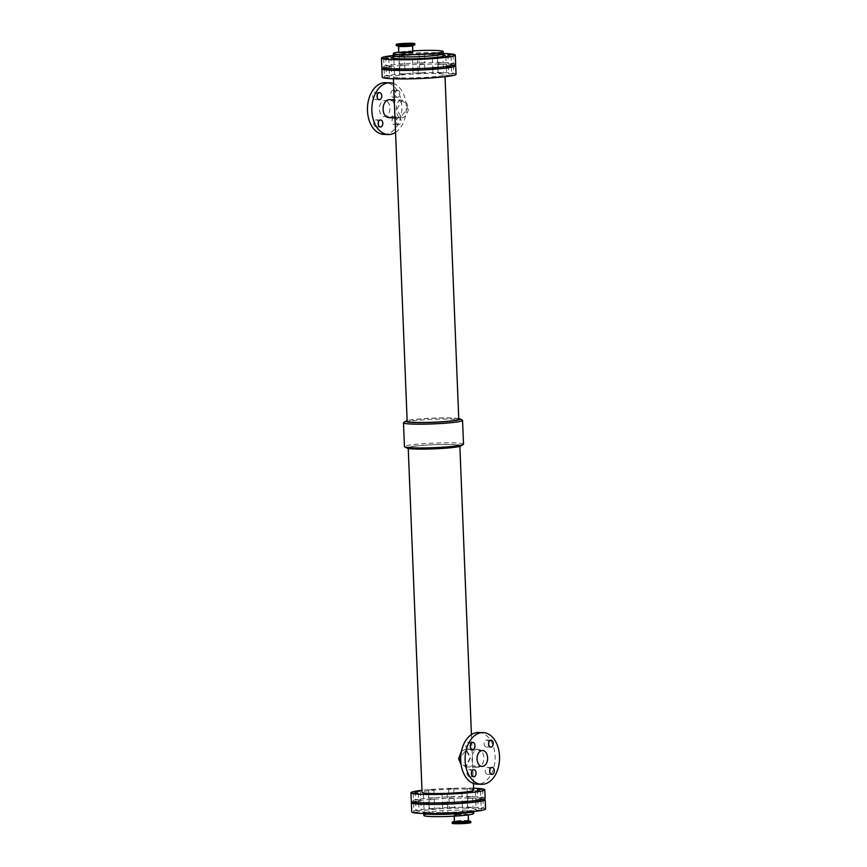 <?xml version="1.0" encoding="UTF-8"?>
<svg xmlns="http://www.w3.org/2000/svg" width="867" height="867" viewBox="0 0 867 867"><rect width="100%" height="100%" fill="white"/><g stroke="black" fill="none" stroke-linecap="round" stroke-linejoin="round"><path stroke-width="0.65" stroke-dasharray="4.33 3.25" d="M482.041 797.716L477.739 798.03L482.041 797.716M453.213 796.881L448.911 797.207L453.213 796.881M452.877 788.417L448.564 788.732L452.877 788.417M466.489 801.065L462.187 801.39L466.489 801.065M419.856 799.71L415.542 800.035L419.856 799.71M417.818 801.357L413.516 801.672L417.818 801.357M480.015 799.352L475.701 799.677L480.015 799.352M471.8 796.773L467.497 797.087L471.8 796.773M471.464 788.298L467.161 788.623L471.464 788.298M446.646 802.192L442.343 802.506L446.646 802.192M433.37 798.008L429.067 798.323L433.37 798.008M433.034 789.544L428.721 789.859L433.034 789.544M428.06 802.3L423.757 802.625L428.06 802.3M454.416 65.079A36.945 2.85 -2.3 0 0 427.268 64.136A36.945 2.85 -2.3 0 0 391.234 66.456A36.945 2.85 -2.3 0 0 383.095 67.94M390.432 67.214L386.129 67.528L390.432 67.214M423.79 64.375L419.487 64.7L423.79 64.375M403.946 65.502L399.644 65.827L403.946 65.502M442.387 64.266L438.073 64.591L442.387 64.266M453.105 65.448L448.315 65.534L453.441 65.361M456.053 74.237A36.945 2.85 -2.3 0 0 432.232 72.525A36.945 2.85 -2.3 0 0 391.581 74.92A36.945 2.85 -2.3 0 0 382.206 77.196M390.768 75.678L386.465 76.003L390.768 75.678M398.983 78.258L394.669 78.583L398.983 78.258M424.136 72.839L419.823 73.164L424.136 72.839M437.412 77.022L433.11 77.347L437.412 77.022M450.927 75.321L446.624 75.635L450.927 75.321M404.293 73.966L399.98 74.291L404.293 73.966M388.741 77.315L384.439 77.64L388.741 77.315M442.723 72.73L438.42 73.056L442.723 72.73M417.569 78.149L413.266 78.474L417.569 78.149M452.953 73.673L448.651 73.998L452.953 73.673M399.871 75.158A25.826 1.994 -2.3 0 0 393.325 76.751A25.826 1.994 -2.3 0 0 419.205 77.705A25.826 1.994 -2.3 0 0 444.934 74.681A25.826 1.994 -2.3 0 0 428.287 73.489A25.826 1.994 -2.3 0 0 399.871 75.158M414.773 446.191A25.826 1.994 177.7 0 1 443.189 444.522A25.826 1.994 177.7 0 1 459.835 445.714A25.826 1.994 177.7 0 1 434.107 448.738A25.826 1.994 177.7 0 1 408.227 447.784A25.826 1.994 177.7 0 1 414.773 446.191M473.675 790.249A25.826 1.994 -2.3 0 0 457.028 789.057A25.826 1.994 -2.3 0 0 428.612 790.726A25.826 1.994 -2.3 0 0 422.066 792.319M461.45 751.288L466.012 749.001L470.553 757.65L466.132 766.927L461.125 764.727M473.599 788.211A36.945 2.85 -2.3 0 0 421.98 790.292M485.13 798.269A36.945 2.85 -2.3 0 0 461.309 796.567A36.945 2.85 -2.3 0 0 420.658 798.951A36.945 2.85 -2.3 0 0 411.294 801.238M400.868 100.073C394.442 100.539 395.2 119.527 401.594 117.966C405.593 116.991 407.858 113.772 408.4 108.299C407.425 102.902 404.911 100.16 400.868 100.073L394.247 99.835M394.973 117.825L401.594 117.966M458.773 419.216A25.826 1.994 -2.3 0 0 442.127 418.024A25.826 1.994 -2.3 0 0 413.711 419.693A25.826 1.994 -2.3 0 0 407.165 421.286M462.284 420.137A29.554 2.276 -2.3 0 0 441.628 419.097A29.554 2.276 -2.3 0 0 410.98 420.983A29.554 2.276 -2.3 0 0 403.74 422.489M463.509 444.197A29.554 2.276 -2.3 0 0 444.457 442.831A29.554 2.276 -2.3 0 0 411.933 444.738A29.554 2.276 -2.3 0 0 404.445 446.57M460.951 445.952A27.17 2.092 -2.3 0 0 445.345 444.392A27.17 2.092 -2.3 0 0 413.776 446.169A27.17 2.092 -2.3 0 0 407.132 448.109M458.751 418.566A27.17 2.092 -2.3 0 0 412.703 419.661A27.17 2.092 -2.3 0 0 407.132 420.636M400.912 101.103C404.445 101.179 406.623 103.606 407.447 108.386L401.009 116.958L396.869 109.307L401.475 101.081L384.905 100.605A7.944 5.289 91.7 0 0 384.352 100.626A7.944 5.289 91.7 0 0 379.378 108.798A7.944 5.289 91.7 0 0 384.439 116.481A7.944 5.289 91.7 0 0 389.966 108.7A7.944 5.289 91.7 0 0 384.905 100.605M395.558 132.391A25.869 17.221 91.7 0 0 406.287 106.5A25.869 17.221 91.7 0 0 393.596 83.557M383.929 134.396A25.869 17.221 91.7 0 0 401.887 109.036A25.869 17.221 91.7 0 0 385.425 82.69M393.109 90.233A3.511 2.341 91.7 0 0 390.909 93.842A3.511 2.341 91.7 0 0 393.152 97.234A3.511 2.341 91.7 0 0 395.58 93.788A3.511 2.341 91.7 0 0 393.347 90.211A3.511 2.341 91.7 0 0 393.109 90.233M377.243 94.926A3.511 2.341 91.7 0 0 375.108 92.52A3.511 2.341 91.7 0 0 374.858 92.531A3.511 2.341 91.7 0 0 372.658 96.15A3.511 2.341 91.7 0 0 374.902 99.542A3.511 2.341 91.7 0 0 377.167 97.256M394.203 117.554A3.511 2.341 91.7 0 0 392.003 121.163A3.511 2.341 91.7 0 0 394.247 124.566A3.511 2.341 91.7 0 0 396.685 121.12A3.511 2.341 91.7 0 0 394.452 117.544A3.511 2.341 91.7 0 0 394.203 117.554M378.337 122.258A3.511 2.341 91.7 0 0 376.202 119.852A3.511 2.341 91.7 0 0 375.964 119.863A3.511 2.341 91.7 0 0 373.764 123.472A3.511 2.341 91.7 0 0 375.996 126.875A3.511 2.341 91.7 0 0 378.272 124.588M397.519 90.352A3.511 2.341 -88.3 0 1 397.758 90.341A3.511 2.341 -88.3 0 1 399.99 93.918A3.511 2.341 -88.3 0 1 397.552 97.364A3.511 2.341 -88.3 0 1 395.319 93.961A3.511 2.341 -88.3 0 1 397.519 90.352M398.614 117.684A3.511 2.341 -88.3 0 1 398.853 117.674A3.511 2.341 -88.3 0 1 401.096 121.25A3.511 2.341 -88.3 0 1 398.657 124.685A3.511 2.341 -88.3 0 1 396.414 121.293A3.511 2.341 -88.3 0 1 398.614 117.684M388.817 117.641A8.973 5.982 91.7 0 0 395.059 108.841A8.973 5.982 91.7 0 0 389.337 99.694M459.553 758.614C460.377 763.394 462.555 765.821 466.088 765.897L470.131 757.693L465.991 750.042L459.553 758.614M482.095 766.395L466.088 765.897M478.671 732.474A25.869 17.221 -88.3 0 1 495.155 757.487A25.869 17.221 -88.3 0 1 478.952 784.093A25.869 17.221 -88.3 0 1 477.175 784.18M488.728 742.412A3.511 2.341 91.7 0 0 486.593 740.006A3.511 2.341 91.7 0 0 486.354 740.017A3.511 2.341 91.7 0 0 484.154 743.626A3.511 2.341 91.7 0 0 486.387 747.018A3.511 2.341 91.7 0 0 488.663 744.742M470.488 744.72A3.511 2.341 91.7 0 0 468.343 742.315A3.511 2.341 91.7 0 0 468.104 742.325A3.511 2.341 91.7 0 0 465.904 745.934A3.511 2.341 91.7 0 0 468.147 749.326A3.511 2.341 91.7 0 0 470.413 747.051M489.833 769.744A3.511 2.341 91.7 0 0 487.688 767.328A3.511 2.341 91.7 0 0 487.449 767.338A3.511 2.341 91.7 0 0 485.249 770.958A3.511 2.341 91.7 0 0 487.492 774.35A3.511 2.341 91.7 0 0 489.757 772.074M471.583 772.042A3.511 2.341 91.7 0 0 469.448 769.636A3.511 2.341 91.7 0 0 469.199 769.647A3.511 2.341 91.7 0 0 467.01 773.266A3.511 2.341 91.7 0 0 469.242 776.659A3.511 2.341 91.7 0 0 471.518 774.372M478.281 767.273A8.973 5.982 -88.3 0 1 477.663 767.306A8.973 5.982 -88.3 0 1 471.941 758.159A8.973 5.982 -88.3 0 1 478.183 749.359A8.973 5.982 -88.3 0 1 483.905 758.04A8.973 5.982 -88.3 0 1 478.281 767.273M483.905 799.06A36.945 2.85 -2.3 0 0 456.746 798.117A36.945 2.85 -2.3 0 0 420.723 800.425A36.945 2.85 -2.3 0 0 412.584 801.921M482.583 799.417L477.793 799.504L482.919 799.341M453.268 798.355L448.965 798.67L453.268 798.355M419.91 801.184L415.607 801.509L419.91 801.184M471.865 798.236L467.562 798.561L471.865 798.236M433.424 799.482L429.122 799.797L433.424 799.482M485.553 808.944A36.945 2.85 -2.3 0 0 461.732 807.242A36.945 2.85 -2.3 0 0 421.091 809.626A36.945 2.85 -2.3 0 0 411.717 811.913M482.464 808.391L478.161 808.705L482.464 808.391M453.647 807.556L449.334 807.871L453.647 807.556M466.923 811.74L462.62 812.065L466.923 811.74M420.278 810.385L415.976 810.71L420.278 810.385M418.252 812.032L413.949 812.346L418.252 812.032M480.437 810.027L476.135 810.352L480.437 810.027M472.233 807.448L467.931 807.762L472.233 807.448M447.079 812.867L442.777 813.181L447.079 812.867M433.793 808.683L429.49 808.998L433.793 808.683M428.482 812.975L424.18 813.3L428.482 812.975M473.718 813.474A24.937 1.918 -2.3 0 0 457.646 812.325A24.937 1.918 -2.3 0 0 430.205 813.94A24.937 1.918 -2.3 0 0 423.876 815.479M456.27 814.687L467.779 814.568L461.211 815.338L454.601 815.099L456.27 814.687M455.934 814.677A7.034 0.542 -2.3 0 0 454.156 815.121A7.034 0.542 -2.3 0 0 461.211 815.381A7.034 0.542 -2.3 0 0 468.223 814.547A7.034 0.542 -2.3 0 0 463.682 814.221A7.034 0.542 -2.3 0 0 455.934 814.677M468.473 820.767A7.034 0.542 -2.3 0 0 468.299 820.659A7.034 0.542 -2.3 0 0 463.216 820.453A7.034 0.542 -2.3 0 0 456.183 820.897A7.034 0.542 -2.3 0 0 454.557 821.212A7.034 0.542 -2.3 0 0 454.406 821.331M470.575 821.363A9.331 0.715 -2.3 0 0 463.823 821.092A9.331 0.715 -2.3 0 0 454.514 821.678A9.331 0.715 -2.3 0 0 452.357 822.1M470.835 822.555A9.331 0.715 -2.3 0 0 464.82 822.122A9.331 0.715 -2.3 0 0 454.557 822.729A9.331 0.715 -2.3 0 0 452.184 823.303M456.595 822.794L454.926 823.195L461.537 823.444L468.104 822.664L456.595 822.794M390.367 65.74L386.064 66.055L390.367 65.74M398.582 68.32L394.279 68.645L398.582 68.32M423.735 62.901L419.433 63.226L423.735 62.901M423.367 53.7L419.064 54.025L423.367 53.7M437.011 67.084L432.709 67.409L437.011 67.084M450.526 65.383L446.223 65.697L450.526 65.383M403.892 64.028L399.589 64.353L403.892 64.028M403.523 54.827L399.21 55.152L403.523 54.827M388.34 67.377L384.038 67.702L388.34 67.377M442.322 62.792L438.019 63.118L442.322 62.792M441.953 53.591L437.651 53.917L441.953 53.591M417.168 68.211L412.865 68.536L417.168 68.211M452.563 63.735L448.25 64.06L452.563 63.735M410.73 52.313L412.399 51.901L405.789 51.662L399.221 52.432L410.73 52.313M396.208 45.496A9.331 0.715 177.7 0 1 405.507 44.401A9.331 0.715 177.7 0 1 414.849 44.748M398.701 46.341A7.034 0.542 177.7 0 1 398.527 46.233A7.034 0.542 177.7 0 1 405.539 45.409A7.034 0.542 177.7 0 1 412.594 45.669A7.034 0.542 177.7 0 1 412.443 45.788M398.777 52.453A7.034 0.542 177.7 0 1 405.789 51.619A7.034 0.542 177.7 0 1 412.844 51.879M412.811 50.86A24.937 1.918 -2.3 0 0 399.6 51.987A24.937 1.918 -2.3 0 0 398.766 52.096M455.652 64.288A36.945 2.85 -2.3 0 0 431.831 62.587A36.945 2.85 -2.3 0 0 391.18 64.982A36.945 2.85 -2.3 0 0 381.816 67.258M443.2 53.472A36.945 2.85 -2.3 0 0 393.358 55.477M466.457 808.174A26.79 2.059 -2.3 0 0 422.435 811.057A26.79 2.059 -2.3 0 0 457.028 812.054A26.79 2.059 -2.3 0 0 466.457 808.174M473.382 811.555A24.937 1.918 -2.3 0 0 473.631 811.263A24.937 1.918 -2.3 0 0 465.297 810.168A24.937 1.918 -2.3 0 0 430.119 811.729A24.937 1.918 -2.3 0 0 423.79 813.268A24.937 1.918 -2.3 0 0 424.061 813.539M443.774 54.914A26.79 2.059 -2.3 0 0 436.177 54.318A26.79 2.059 -2.3 0 0 395.471 56.42M443.21 53.732A24.937 1.918 -2.3 0 0 434.876 52.638A24.937 1.918 -2.3 0 0 399.687 54.198A24.937 1.918 -2.3 0 0 393.369 55.737M477.392 789.566L477.739 798.03M482.561 789.36L482.897 797.824M448.564 788.732L448.911 797.207M453.734 788.526L454.08 796.99M461.851 792.915L462.187 801.39M467.02 792.709L467.356 801.173M415.206 791.571L415.542 800.035M420.376 791.365L420.712 799.829M413.18 793.207L413.516 801.672M418.349 793.002L418.685 801.466M475.365 791.213L475.701 799.677M480.535 790.997L480.871 799.472M467.161 788.623L467.497 797.087M472.331 788.417L472.667 796.881M442.007 794.042L442.343 802.506M447.177 793.836L447.513 802.3M428.721 789.859L429.067 798.323M433.89 789.653L434.237 798.117M423.41 794.15L423.757 802.625M428.58 793.944L428.927 802.409M473.404 783.443L471.442 734.609M459.868 446.364L459.835 445.714M408.249 448.434L408.227 447.784M445.02 76.708L444.934 74.681M393.401 78.789L393.325 76.751M384.439 116.481L401.009 116.958M482.561 750.519L465.991 750.042M478.183 749.359L466.012 749.001M477.663 767.306L465.492 766.948M375.996 126.875L380.407 126.994M376.202 119.852L380.613 119.982M394.247 124.566L398.657 124.685M394.452 117.544L398.853 117.674M374.902 99.542L379.312 99.672M375.108 92.52L379.508 92.65M393.152 97.234L397.552 97.364M393.347 90.211L397.758 90.341M469.242 776.659L473.653 776.789M469.448 769.636L473.848 769.766M487.492 774.35L491.892 774.48M487.688 767.328L492.098 767.458M468.147 749.326L472.548 749.456M468.343 742.315L472.753 742.434M486.387 747.018L490.798 747.148M486.593 740.006L491.004 740.125M448.315 65.534L448.651 73.998M453.484 65.328L453.82 73.793M412.92 70.01L413.266 78.474M418.089 69.794L418.436 78.268M438.073 64.591L438.42 73.056M443.243 64.375L443.59 72.85M384.103 69.176L384.439 77.64M389.261 68.97L389.608 77.434M399.644 65.827L399.98 74.291M404.813 65.61L405.149 74.085M446.288 67.171L446.624 75.635M451.458 66.965L451.794 75.429M432.763 68.883L433.11 77.347M437.933 68.677L438.279 77.141M419.487 64.7L419.823 73.164M424.657 64.494L424.993 72.958M394.333 70.119L394.669 78.583M399.503 69.913L399.839 78.377M386.129 67.528L386.465 76.003M391.299 67.323L391.635 75.787M423.8 813.528L423.031 811.956L431.43 812.682L449.16 812.466C463.585 811.685 471.843 810.873 473.924 810.038L473.642 811.523M454.189 816.14L454.156 815.121M468.104 822.664L467.779 814.568M454.926 823.195L454.601 815.099M423.811 804.088L424.18 813.3M428.981 803.882L429.349 813.083M429.122 799.797L429.49 808.998M434.291 799.591L434.66 808.792M442.398 803.98L442.777 813.181M447.567 803.774L447.936 812.975M467.562 798.561L467.931 807.762M472.721 798.355L473.1 807.556M475.766 801.151L476.135 810.352M480.936 800.945L481.304 810.146M413.581 803.145L413.949 812.346M418.75 802.94L419.119 812.141M415.607 801.509L415.976 810.71M420.777 801.303L421.145 810.504M462.241 802.853L462.62 812.065M467.411 802.647L467.79 811.848M448.965 798.67L449.334 807.871M454.135 798.464L454.503 807.665M477.793 799.504L478.161 808.705M482.962 799.298L483.331 808.499M385.696 56.854L386.064 66.055M390.865 56.648L391.234 65.849M393.9 59.444L394.279 68.645M399.069 59.238L399.438 68.439M419.064 54.025L419.433 63.226M424.223 53.819L424.602 63.02M432.34 58.208L432.709 67.409M437.51 58.002L437.878 67.203M445.855 56.496L446.223 65.697M451.024 56.29L451.393 65.491M399.21 55.152L399.589 64.353M404.38 54.935L404.759 64.147M383.669 58.501L384.038 67.702M388.839 58.295L389.207 67.496M437.651 53.917L438.019 63.118M442.82 53.7L443.189 62.912M412.497 59.335L412.865 68.536M417.666 59.129L418.035 68.33M447.881 54.859L448.25 64.06M453.051 54.654L453.419 63.855M398.896 44.336L399.221 52.432M412.074 43.805L412.399 51.901M441.097 54.599L417.298 54.556L395.536 56.431"/><path stroke-width="1.3" d="M481.694 789.252L477.392 789.566L481.694 789.252M466.153 792.601L461.851 792.915L466.153 792.601M419.509 791.246L415.206 791.571L419.509 791.246M417.482 792.893L413.18 793.207L417.482 792.893M479.668 790.888L475.365 791.213L479.668 790.888M446.31 793.728L442.007 794.042L446.31 793.728M427.713 793.836L423.41 794.15L427.713 793.836M383.095 67.94A36.945 2.85 -2.3 0 0 381.87 68.731A36.945 2.85 -2.3 0 0 418.902 70.097A36.945 2.85 -2.3 0 0 455.706 65.762A36.945 2.85 -2.3 0 0 454.416 65.079M398.636 69.794L394.333 70.119L398.636 69.794M437.076 68.558L432.763 68.883L437.076 68.558M450.591 66.846L446.288 67.171L450.591 66.846M388.405 68.851L384.103 69.176L388.405 68.851M417.233 69.685L412.92 70.01L417.233 69.685M381.87 68.731L382.206 77.196A36.945 2.85 -2.3 0 0 419.249 78.561A36.945 2.85 -2.3 0 0 456.053 74.237L455.706 65.762M408.249 448.434L422.066 792.319A25.826 1.994 -2.3 0 0 447.946 793.272A25.826 1.994 -2.3 0 0 473.675 790.249L473.404 783.443M461.125 764.727L458.6 758.701L461.45 751.288M421.98 790.292A36.945 2.85 -2.3 0 0 420.322 790.487A36.945 2.85 -2.3 0 0 410.947 792.763A36.945 2.85 -2.3 0 0 447.99 794.129A36.945 2.85 -2.3 0 0 484.794 789.804A36.945 2.85 -2.3 0 0 473.599 788.211M410.947 792.763L411.294 801.238A36.945 2.85 -2.3 0 0 448.326 802.593A36.945 2.85 -2.3 0 0 485.13 798.269L484.794 789.804M393.401 78.789L407.165 421.286A25.826 1.994 -2.3 0 0 433.045 422.24A25.826 1.994 -2.3 0 0 458.773 419.216L445.02 76.708M407.132 420.636A27.17 2.092 -2.3 0 0 406.049 421.048L403.74 422.489A29.554 2.276 -2.3 0 0 403.491 422.803A29.554 2.276 -2.3 0 0 433.11 423.898A29.554 2.276 -2.3 0 0 462.555 420.43A29.554 2.276 -2.3 0 0 462.284 420.137L459.868 418.891A27.17 2.092 -2.3 0 0 458.751 418.566M403.491 422.803L404.445 446.57A29.554 2.276 -2.3 0 0 404.716 446.863A29.554 2.276 -2.3 0 0 434.064 447.654A29.554 2.276 -2.3 0 0 463.26 444.511A29.554 2.276 -2.3 0 0 463.509 444.197L462.555 420.43M404.716 446.863L407.132 448.109A27.17 2.092 -2.3 0 0 434.118 448.846A27.17 2.092 -2.3 0 0 460.951 445.952L463.26 444.511M406.049 421.048A27.17 2.092 -2.3 0 0 433.056 422.337A27.17 2.092 -2.3 0 0 459.868 418.891M393.596 83.557A25.869 17.221 91.7 0 0 389.825 82.82A25.869 17.221 91.7 0 0 388.048 82.907A25.869 17.221 91.7 0 0 371.845 109.513A25.869 17.221 91.7 0 0 388.329 134.526A25.869 17.221 91.7 0 0 395.558 132.391M389.825 82.82L385.425 82.69A25.869 17.221 91.7 0 0 383.637 82.777A25.869 17.221 91.7 0 0 367.445 109.383A25.869 17.221 91.7 0 0 383.929 134.396L388.329 134.526M377.167 97.256A3.511 2.341 91.7 0 0 377.243 94.926M378.272 124.588A3.511 2.341 91.7 0 0 378.337 122.258M379.269 92.661A3.511 2.341 -88.3 0 1 379.508 92.65A3.511 2.341 -88.3 0 1 381.751 96.226A3.511 2.341 -88.3 0 1 379.312 99.672A3.511 2.341 -88.3 0 1 377.069 96.27A3.511 2.341 -88.3 0 1 379.269 92.661M380.364 119.993A3.511 2.341 -88.3 0 1 380.613 119.982A3.511 2.341 -88.3 0 1 382.846 123.558A3.511 2.341 -88.3 0 1 380.407 126.994A3.511 2.341 -88.3 0 1 378.164 123.602A3.511 2.341 -88.3 0 1 380.364 119.993M394.247 99.835L389.337 99.694A8.973 5.982 91.7 0 0 388.719 99.727A8.973 5.982 91.7 0 0 383.095 108.96A8.973 5.982 91.7 0 0 388.817 117.641L394.973 117.825M481.575 784.31L477.175 784.18A25.869 17.221 -88.3 0 1 460.702 757.834A25.869 17.221 -88.3 0 1 478.671 732.474L483.071 732.604A25.869 17.221 -88.3 0 1 499.555 757.617A25.869 17.221 -88.3 0 1 483.363 784.223A25.869 17.221 -88.3 0 1 481.575 784.31A25.869 17.221 -88.3 0 1 465.113 757.964A25.869 17.221 -88.3 0 1 483.071 732.604M490.765 740.147A3.511 2.341 -88.3 0 1 491.004 740.125A3.511 2.341 -88.3 0 1 493.236 743.702A3.511 2.341 -88.3 0 1 490.798 747.148A3.511 2.341 -88.3 0 1 488.565 743.756A3.511 2.341 -88.3 0 1 490.765 740.147M472.515 742.445A3.511 2.341 -88.3 0 1 472.753 742.434A3.511 2.341 -88.3 0 1 474.986 746.01A3.511 2.341 -88.3 0 1 472.548 749.456A3.511 2.341 -88.3 0 1 470.315 746.064A3.511 2.341 -88.3 0 1 472.515 742.445M491.86 767.468A3.511 2.341 -88.3 0 1 492.098 767.458A3.511 2.341 -88.3 0 1 494.331 771.034A3.511 2.341 -88.3 0 1 491.892 774.48A3.511 2.341 -88.3 0 1 489.66 771.077A3.511 2.341 -88.3 0 1 491.86 767.468M473.61 769.777A3.511 2.341 -88.3 0 1 473.848 769.766A3.511 2.341 -88.3 0 1 476.091 773.342A3.511 2.341 -88.3 0 1 473.653 776.789A3.511 2.341 -88.3 0 1 471.41 773.386A3.511 2.341 -88.3 0 1 473.61 769.777M482.648 766.374A7.944 5.289 -88.3 0 1 482.095 766.395A7.944 5.289 -88.3 0 1 477.034 758.3A7.944 5.289 -88.3 0 1 482.561 750.519A7.944 5.289 -88.3 0 1 487.622 758.202A7.944 5.289 -88.3 0 1 482.648 766.374M488.663 744.742A3.511 2.341 91.7 0 0 488.728 742.412M470.413 747.051A3.511 2.341 91.7 0 0 470.488 744.72M489.757 772.074A3.511 2.341 91.7 0 0 489.833 769.744M471.518 774.372A3.511 2.341 91.7 0 0 471.583 772.042M412.584 801.921A36.945 2.85 -2.3 0 0 411.348 802.712A36.945 2.85 -2.3 0 0 448.38 804.067A36.945 2.85 -2.3 0 0 485.184 799.742A36.945 2.85 -2.3 0 0 483.905 799.06M466.554 802.539L462.241 802.853L466.554 802.539M417.883 802.831L413.581 803.145L417.883 802.831M480.069 800.826L475.766 801.151L480.069 800.826M446.711 803.666L442.398 803.98L446.711 803.666M428.114 803.774L423.811 804.088L428.114 803.774M411.348 802.712L411.717 811.913A36.945 2.85 -2.3 0 0 448.748 813.268A36.945 2.85 -2.3 0 0 485.553 808.944L485.184 799.742M423.8 813.528L423.876 815.479A24.937 1.918 -2.3 0 0 448.878 816.4A24.937 1.918 -2.3 0 0 473.718 813.474L473.642 811.523M454.189 816.14L454.406 821.331A7.034 0.542 -2.3 0 0 461.461 821.591A7.034 0.542 -2.3 0 0 468.473 820.767L468.234 814.904M454.395 821.277L452.357 822.1A9.331 0.715 -2.3 0 0 452.151 822.252A9.331 0.715 -2.3 0 0 461.493 822.599A9.331 0.715 -2.3 0 0 470.792 821.504A9.331 0.715 -2.3 0 0 470.575 821.363L468.462 820.713M452.151 822.252L452.184 823.303A9.331 0.715 -2.3 0 0 461.537 823.65A9.331 0.715 -2.3 0 0 470.835 822.555L470.792 821.504M389.998 56.539L385.696 56.854L389.998 56.539M398.213 59.119L393.9 59.444L398.213 59.119M436.643 57.883L432.34 58.208L436.643 57.883M450.157 56.171L445.855 56.496L450.157 56.171M387.972 58.176L383.669 58.501L387.972 58.176M416.799 59.01L412.497 59.335L416.799 59.01M452.184 54.534L447.881 54.859L452.184 54.534M410.405 44.206L398.896 44.336L405.463 43.556L412.074 43.805L410.405 44.206M412.443 44.271A9.331 0.715 177.7 0 1 402.18 44.878A9.331 0.715 177.7 0 1 396.165 44.445A9.331 0.715 177.7 0 1 405.463 43.35A9.331 0.715 177.7 0 1 414.816 43.697A9.331 0.715 177.7 0 1 412.443 44.271M414.816 43.697L414.849 44.748A9.331 0.715 177.7 0 1 414.643 44.9A9.331 0.715 177.7 0 1 412.486 45.322A9.331 0.715 177.7 0 1 403.177 45.908A9.331 0.715 177.7 0 1 396.425 45.637A9.331 0.715 177.7 0 1 396.208 45.496L396.165 44.445M414.643 44.9L412.443 45.788A7.034 0.542 177.7 0 1 410.817 46.103A7.034 0.542 177.7 0 1 403.784 46.547A7.034 0.542 177.7 0 1 398.701 46.341L396.425 45.637M412.605 45.723L412.844 51.879A7.034 0.542 177.7 0 1 411.066 52.323A7.034 0.542 177.7 0 1 403.318 52.779A7.034 0.542 177.7 0 1 398.777 52.453L398.538 46.287M398.766 52.096A24.937 1.918 -2.3 0 0 393.282 53.526A24.937 1.918 -2.3 0 0 418.273 54.448A24.937 1.918 -2.3 0 0 443.124 51.521A24.937 1.918 -2.3 0 0 412.811 50.86M393.358 55.477A36.945 2.85 -2.3 0 0 390.811 55.781A36.945 2.85 -2.3 0 0 381.447 58.056L381.816 67.258A36.945 2.85 -2.3 0 0 418.848 68.623A36.945 2.85 -2.3 0 0 455.652 64.288L455.283 55.087A36.945 2.85 -2.3 0 0 443.2 53.472M381.447 58.056A36.945 2.85 -2.3 0 0 418.479 59.422A36.945 2.85 -2.3 0 0 455.283 55.087M424.061 813.539A24.937 1.918 -2.3 0 0 448.792 814.189A24.937 1.918 -2.3 0 0 473.382 811.555M395.471 56.42A26.79 2.059 -2.3 0 0 415.358 58.75A26.79 2.059 -2.3 0 0 443.774 54.914M395.536 56.431L392.708 57.103L393.369 55.737A24.937 1.918 -2.3 0 0 418.36 56.658A24.937 1.918 -2.3 0 0 443.21 53.732L443.969 55.044L441.097 54.599M471.442 734.609L459.868 446.364M443.21 53.732L443.124 51.521M393.369 55.737L393.282 53.526"/></g></svg>
